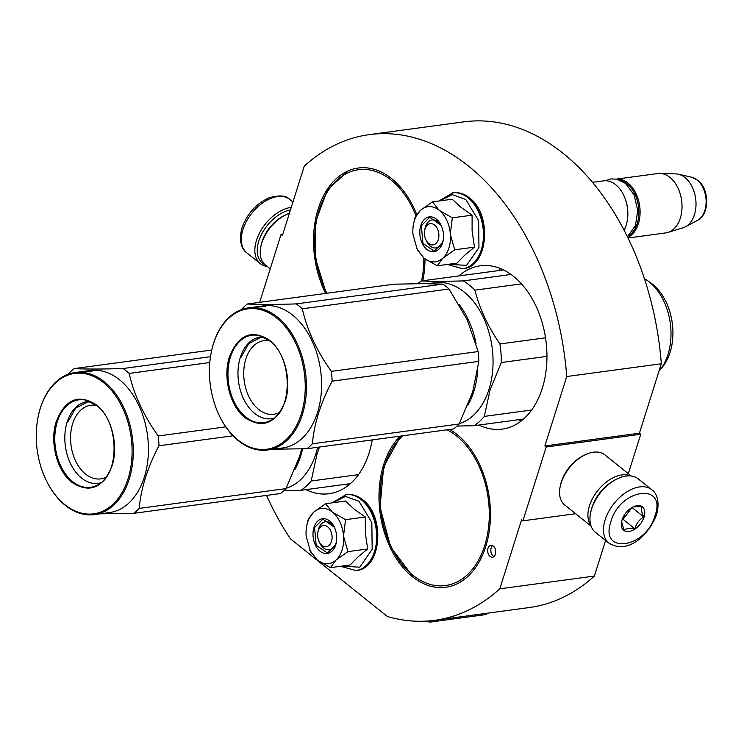 <?xml version="1.0" encoding="UTF-8"?>
<svg xmlns="http://www.w3.org/2000/svg" width="744" height="744" viewBox="0 0 744 744"><rect width="100%" height="100%" fill="white"/><g stroke="black" fill="none" stroke-linecap="round" stroke-linejoin="round"><path stroke-width="1.12" d="M628.327 473.668L640.751 434.254L639.422 433.185L661.314 363.76A245.036 163.959 -97.7 0 0 463.838 121.858L369.275 134.627A245.036 163.959 -97.7 0 0 304.277 166.089L282.385 235.523L281.065 234.453L259.665 302.324M605.597 540.479L594.382 576.061L499.81 588.82L521.591 519.758L522.911 520.828L546.189 447.014L544.859 445.954L639.422 433.185M266.557 495.411A245.036 163.959 -97.7 0 0 290.43 538.796L387.41 616.544A245.036 163.959 -97.7 0 0 434.822 620.291L529.384 607.523A245.036 163.959 -97.7 0 0 594.382 576.061M661.314 363.76L566.751 376.52A245.036 163.959 -97.7 0 0 369.275 134.627M566.751 376.52L544.859 445.954M640.751 434.254L546.189 447.014M575.633 513.713L522.911 520.828M434.822 620.291A245.036 163.959 -97.7 0 0 499.81 588.82M282.794 234.221L281.065 234.453M488.008 548.319A5.989 4.008 -97.7 0 0 488.557 554.513A5.989 4.008 -97.7 0 0 492.519 557.237A5.989 4.008 -97.7 0 0 495.43 554.271A5.989 4.008 -97.7 0 0 494.872 548.086A5.989 4.008 -97.7 0 0 490.919 545.352A5.989 4.008 -97.7 0 0 488.008 548.319M325.63 293.424A82.389 55.13 82.3 0 1 358.245 168.032A82.389 55.13 82.3 0 1 391.66 178.644A82.389 55.13 82.3 0 1 416.724 214.551M425.001 258.959A82.389 55.13 82.3 0 1 422.834 280.758M458.899 275.894A82.389 55.13 82.3 0 1 480.196 265.813A82.389 55.13 82.3 0 1 513.62 276.424A82.389 55.13 82.3 0 1 546.635 365.053A82.389 55.13 82.3 0 1 502.237 429.111A82.389 55.13 82.3 0 1 479.034 425.038M449.646 429.465A82.389 55.13 82.3 0 1 457.114 434.552A82.389 55.13 82.3 0 1 490.129 523.19A82.389 55.13 82.3 0 1 445.74 587.249A82.389 55.13 82.3 0 1 412.316 576.637A82.389 55.13 82.3 0 1 400.142 436.142M372.233 439.909A82.389 55.13 82.3 0 1 329.081 493.718A82.389 55.13 82.3 0 1 305.877 489.645M492.556 545.631A5.989 4.008 -97.7 0 0 491.161 547.891A5.989 4.008 -97.7 0 0 494.025 556.531M651.772 489.719L638.25 478.876A34.243 20.823 128.7 0 0 626.141 476.067A34.243 20.823 128.7 0 0 618.162 478.439A34.243 20.823 128.7 0 0 591.61 508.998A34.243 20.823 128.7 0 0 590.615 512.802A34.243 20.823 128.7 0 0 595.414 532.313L608.936 543.148C628.643 555.024 649.261 534.127 656.496 514.746C660.681 499.94 655.362 491.989 651.772 489.719A34.243 20.823 128.7 0 0 626.401 492.175A34.243 20.823 128.7 0 0 605.132 519.842A34.243 20.823 128.7 0 0 608.936 543.148M618.162 478.439L617.036 478.95A32.531 19.781 128.7 0 0 591.815 507.975A32.531 19.781 128.7 0 0 590.866 511.593L590.615 512.802M610.936 521.535C599.059 555.052 645.922 548.728 655.064 515.583C666.94 482.075 620.077 488.399 610.936 521.535M621.965 520.047A14.982 9.105 128.7 0 0 621.538 521.711A14.982 9.105 128.7 0 0 629.656 531.356A14.982 9.105 128.7 0 0 644.034 517.071A14.982 9.105 128.7 0 0 633.59 506.683A14.982 9.105 128.7 0 0 621.965 520.047M621.593 521.432L623.956 530.295C625.955 528.491 629.591 527.998 634.874 528.817C636.222 523.571 639.198 519.628 643.83 517.015C641.533 512.253 640.872 508.803 641.858 506.673L633.098 506.915M643.83 517.015L631.991 507.51L627.518 513.425A12.843 7.803 128.7 0 0 630.177 508.71M634.874 528.817L623.044 519.331L627.518 513.425A12.843 7.803 128.7 0 1 622.765 517.954M622.17 519.452L623.044 519.331M265.19 264.817A32.531 19.781 -51.3 0 1 258.819 241.01A32.531 19.781 -51.3 0 1 290.467 209.91M267.282 266.501A34.243 20.823 -51.3 0 1 260.298 263.636A34.243 20.823 -51.3 0 1 256.494 240.331A34.243 20.823 -51.3 0 1 291.025 207.399A34.243 20.823 -51.3 0 1 291.267 207.371M591.099 526.11L564.668 504.925A32.104 19.521 -51.3 0 1 560.176 486.632A32.104 19.521 -51.3 0 1 561.106 483.07A32.104 19.521 -51.3 0 1 586.002 454.417A32.104 19.521 -51.3 0 1 593.48 452.194A32.104 19.521 -51.3 0 1 604.826 454.835L631.256 476.021M593.786 502.898A29.965 18.219 -51.3 0 1 609.187 483.693M590.848 525.376A32.104 19.521 -51.3 0 1 589.481 505.808A32.104 19.521 -51.3 0 1 621.845 474.942A32.104 19.521 -51.3 0 1 630.484 475.937M560.176 486.632L560.492 485.116A29.965 18.219 -51.3 0 1 561.357 481.786A29.965 18.219 -51.3 0 1 584.589 455.058L586.002 454.417M270.221 268.854L265.348 264.948A32.104 19.521 -51.3 0 1 260.846 246.655A32.104 19.521 -51.3 0 1 261.786 243.093A32.104 19.521 -51.3 0 1 286.673 214.449A32.104 19.521 -51.3 0 1 289.37 213.379M260.846 246.655L261.163 245.139A29.965 18.219 -51.3 0 1 262.037 241.819A29.965 18.219 -51.3 0 1 285.268 215.081L286.673 214.449M424.647 230.528A10.704 7.161 82.3 0 0 425.884 239.754A10.704 7.161 82.3 0 0 428.749 243.502A10.704 7.161 -97.7 0 0 438.281 239.587A10.704 7.161 -97.7 0 0 434.561 225.051A10.704 7.161 82.3 0 0 424.647 230.528L424.917 228.985M624.123 230.231A29.965 20.051 -97.7 0 0 627.173 221.042A29.965 20.051 -97.7 0 0 623.686 195.207A29.965 20.051 -97.7 0 0 615.688 184.707A29.965 20.051 82.3 0 0 603.533 180.848L592.503 182.336M627.211 220.847A29.109 19.474 -97.7 0 0 627.248 220.652A29.109 19.474 -97.7 0 0 623.863 195.56A29.109 19.474 -97.7 0 0 623.779 195.384M628.596 235.764A29.109 19.474 -97.7 0 0 638.882 210.905A29.109 19.474 -97.7 0 0 627.118 183.87A29.109 19.474 82.3 0 0 621.156 180.625M627.75 237.429A29.965 20.051 -97.7 0 0 640.1 212.3A29.965 20.051 -97.7 0 0 627.983 183.043A29.965 20.051 82.3 0 0 616.627 179.099M628.029 238.006L665.768 232.909A29.965 20.051 -97.7 0 0 667.945 232.435A29.965 20.051 -97.7 0 0 682.006 207.995A29.965 20.051 -97.7 0 0 669.907 177.388A29.965 20.051 82.3 0 0 659.975 173.417A29.965 20.051 82.3 0 0 657.752 173.529L616.553 179.09M667.945 232.435L683.159 227.748A27.333 18.293 -97.7 0 0 685.447 226.79A27.333 18.293 -97.7 0 0 696.012 203.661A27.333 18.293 -97.7 0 0 684.954 177.528A27.333 18.293 82.3 0 0 678.351 174.217A27.333 18.293 82.3 0 0 675.896 173.901L659.975 173.417M317.855 532.351A10.704 7.161 82.3 0 0 319.102 541.576A10.704 7.161 82.3 0 0 321.957 545.333A10.704 7.161 -97.7 0 0 331.489 541.418A10.704 7.161 -97.7 0 0 327.769 526.873A10.704 7.161 82.3 0 0 317.855 532.351L318.134 530.816M450.38 234.583L454.724 249.798L442.801 258.233A27.816 18.619 -97.7 0 0 450.38 234.583L450.334 233.914A27.816 18.619 82.3 0 0 439.425 210.459L439.007 210.124A27.816 18.619 82.3 0 0 420.695 210.152L420.332 210.487A27.816 18.619 -97.7 0 0 414.417 220.457A27.816 18.619 -97.7 0 0 413.422 224.521A27.816 18.619 -97.7 0 0 412.948 234.304L417.458 250.17M413.376 224.809L414.929 217.899L420.332 210.487M437.212 265.813L424.089 258.261C430.692 263.181 436.933 263.171 442.801 258.233L437.212 265.813L456.974 263.144L464.758 255.127L474.477 247.129L472.096 230.835L472.096 215.174L460.694 207.111L452.194 199.215L432.441 201.884L439.007 210.124M424.787 229.812A14.127 9.449 82.3 0 1 425.428 226.92A14.127 9.449 82.3 0 1 432.283 219.936A14.127 9.449 82.3 0 1 441.452 226.046M443.284 239.605A14.127 9.449 82.3 0 1 442.922 240.954A14.127 9.449 82.3 0 1 436.068 247.929A14.127 9.449 82.3 0 1 426.219 240.396M439.704 200.908L452.166 194.612L465.744 199.448L478.625 220.633L478.959 247.519L466.572 265.348L448.269 264.325M420.788 225.562A17.549 11.746 82.3 0 1 441.108 225.293A17.549 11.746 82.3 0 1 443.154 240.424A17.549 11.746 82.3 0 1 442.522 242.99A17.549 11.746 82.3 0 1 426.879 249.407A17.549 11.746 82.3 0 1 420.788 225.562M417.31 249.863L424.089 258.261L416.659 248.515M420.695 210.152L432.441 201.884M439.425 210.459L452.333 217.834L450.334 233.914M472.096 215.174L452.333 217.834M474.477 247.129L454.724 249.798M443.182 240.256L442.578 242.739L434.264 251.202L422.955 243.409L421.364 225.73L429.679 217.267L441.173 225.432M343.598 536.415L347.932 551.63L336.009 560.065A27.816 18.619 -97.7 0 0 343.598 536.415L343.542 535.736A27.816 18.619 82.3 0 0 332.633 512.281L332.215 511.946A27.816 18.619 82.3 0 0 313.903 511.974L313.54 512.318A27.816 18.619 -97.7 0 0 307.635 522.288A27.816 18.619 -97.7 0 0 306.63 526.352A27.816 18.619 -97.7 0 0 306.156 536.126L310.555 551.76M306.584 526.64L308.137 519.721L313.54 512.318M330.42 567.644L317.297 560.092C323.9 565.012 330.141 565.003 336.009 560.065L330.42 567.644L350.182 564.975L357.966 556.949L367.694 548.96L365.378 533.606L365.304 516.996L354.497 509.417L345.402 501.047L325.649 503.716L332.215 511.946M318.004 531.644A14.127 9.449 82.3 0 1 318.637 528.751A14.127 9.449 82.3 0 1 325.5 521.767A14.127 9.449 82.3 0 1 334.661 527.877M336.493 541.437A14.127 9.449 82.3 0 1 336.13 542.776A14.127 9.449 82.3 0 1 329.276 549.76A14.127 9.449 82.3 0 1 319.427 542.218M332.912 502.73L345.374 496.434L358.952 501.27L371.833 522.455L372.167 549.351L359.789 567.179L341.477 566.147M313.996 527.384A17.549 11.746 82.3 0 1 334.316 527.124A17.549 11.746 82.3 0 1 336.362 542.255A17.549 11.746 82.3 0 1 335.73 544.822A17.549 11.746 82.3 0 1 320.097 551.239A17.549 11.746 82.3 0 1 313.996 527.384M310.518 551.685L317.297 560.092L309.876 550.337M313.903 511.974L325.649 503.716M332.633 512.281L345.542 519.665L343.542 535.736M365.304 516.996L345.542 519.665M367.694 548.96L347.932 551.63M336.39 542.078L335.786 544.562L327.472 553.024L316.163 545.24L314.572 527.561L322.887 519.098L334.391 527.264M467.948 405.062A71.694 47.969 -97.7 0 0 473.844 391.4A71.694 47.969 -97.7 0 0 477.695 370.521M644.453 278.74A53.289 35.656 82.3 0 1 647.234 280.469A53.289 35.656 82.3 0 1 667.963 354.525A53.289 35.656 -97.7 0 1 659.417 370.698A53.289 35.656 -97.7 0 1 658.961 371.219M647.234 280.469L650.591 282.785A50.071 33.508 82.3 0 1 670.074 352.377A50.071 33.508 -97.7 0 1 662.039 367.573L659.417 370.698M476.011 343.486A71.694 47.969 -97.7 0 0 459.039 304.361M459.262 423.689A71.694 47.969 -97.7 0 0 488.975 389.363A71.694 47.969 82.3 0 0 482.335 315.317A71.694 47.969 82.3 0 0 434.98 282.711L427.819 283.678M546.952 356.376L501.316 362.533L490.091 389.828L484.335 416.398L531.662 410.009M511.035 274.462L463.345 280.897A79.18 52.982 82.3 0 1 474.904 290.16L521.488 283.873M417.709 283.678A79.18 52.982 82.3 0 1 421.346 280.962L503.474 269.923M463.345 280.897C445.73 281.409 431.734 281.427 421.346 280.962M545.519 337.804L499.931 343.961C487.971 326.514 479.638 308.583 474.904 290.16M499.931 343.961A79.18 52.982 82.3 0 1 501.316 362.533M457.048 426.052L474.161 425.698A79.18 52.982 -97.7 0 0 484.335 416.398M523.534 419.03L474.161 425.698M247.361 303.989L394.078 284.18L422.136 283.659L442.922 284.106A81.319 54.414 82.3 0 1 446.019 286.431A81.319 54.414 82.3 0 1 449.023 289.007L302.306 308.807A81.319 54.414 -97.7 0 0 299.293 306.23A81.319 54.414 82.3 0 0 296.196 303.905C275.113 304.584 258.838 304.612 247.361 303.989A81.319 54.414 82.3 0 0 241.986 308.899L241.651 309.551M269.719 340.91A37.135 24.85 82.3 0 0 263.869 340.678A37.135 24.85 82.3 0 0 243.855 369.545A37.135 24.85 82.3 0 0 258.735 409.498A37.135 24.85 -97.7 0 0 273.801 414.278A37.135 24.85 -97.7 0 0 279.381 412.502M263.144 336.883A41.199 27.565 82.3 0 0 238.312 367.052A41.199 27.565 82.3 0 0 254.634 413.404A41.199 27.565 -97.7 0 0 274.108 418.128M269.551 340.268C284.599 351.661 292.085 380.928 285.185 401.342C276.108 423.569 262.753 429.056 245.111 417.793C230.063 406.401 222.568 377.124 229.478 356.72C238.545 334.484 251.909 328.997 269.551 340.268M238.071 440.104A70.838 47.402 82.3 0 1 219.155 415.273A70.838 47.402 82.3 0 1 210.915 354.2A70.838 47.402 82.3 0 1 276.591 317.948A70.838 47.402 -97.7 0 1 301.208 414.203A70.838 47.402 -97.7 0 1 238.071 440.104M273.262 449.218L307.012 448.716L453.728 428.907A81.319 54.414 -97.7 0 0 459.104 423.996L472.617 392.19L478.848 361.37A81.319 54.414 -97.7 0 0 478.122 351.559L331.396 371.358C316.888 351.159 307.198 330.308 302.306 308.807M467.055 319.446A72.763 48.686 82.3 0 1 467.213 319.79L478.122 351.559M307.012 448.716A81.319 54.414 -97.7 0 0 312.378 443.796C314.154 423.569 320.738 402.69 332.131 381.17A81.319 54.414 -97.7 0 0 331.396 371.358M459.104 423.996L312.378 443.796M478.848 361.37L332.131 381.17M467.213 319.79L449.023 289.007M256.922 306.751L263.497 305.858A71.694 47.969 82.3 0 1 292.578 315.084A71.694 47.969 -97.7 0 1 321.306 392.209A71.694 47.969 -97.7 0 1 282.683 447.953L267.552 449.99A71.694 47.969 -97.7 0 0 306.175 394.246A71.694 47.969 -97.7 0 0 277.447 317.13A71.694 47.969 82.3 0 0 248.375 307.895A71.694 47.969 82.3 0 0 210.98 353.809A71.694 47.969 82.3 0 0 210.952 354.005M442.922 284.106L296.196 303.905M219.155 415.273L219.322 415.626A71.694 47.969 82.3 0 0 238.471 440.764A71.694 47.969 -97.7 0 0 267.552 449.99M258.512 306.528L262.539 306.082L259.563 306.565M259.544 306.416A71.694 47.969 82.3 0 1 265.357 306.426L262.362 306.602A71.694 47.969 82.3 0 0 256.587 306.788L254.997 307.002L256.494 306.891M256.485 306.807A71.694 47.969 82.3 0 1 262.269 306.64L262.279 306.891M262.269 306.64L259.293 307.002M248.375 307.895L254.048 307.132A71.694 47.969 82.3 0 1 259.284 306.853M254.29 307.095L254.997 307.002M240.823 357.566L248.784 343.616L260.651 337.376L263.915 337.237M294.791 469.669A71.694 47.969 -97.7 0 0 300.688 456.016A71.694 47.969 -97.7 0 0 302.594 448.837M286.105 488.296A71.694 47.969 -97.7 0 0 315.819 453.97A71.694 47.969 82.3 0 0 317.623 447.284M358.506 474.616L311.178 481.005L316.935 454.435L319.474 447.032M283.892 490.659L301.004 490.305A79.18 52.982 -97.7 0 0 311.178 481.005M350.377 483.637L301.004 490.305M209.799 362.533L129.149 373.414A81.319 54.414 -97.7 0 0 126.136 370.838A81.319 54.414 82.3 0 0 123.039 368.522C101.956 369.191 85.681 369.219 74.205 368.596A81.319 54.414 82.3 0 0 68.829 373.507L68.495 374.158M96.562 405.517A37.135 24.85 82.3 0 0 90.712 405.285A37.135 24.85 82.3 0 0 70.699 434.152A37.135 24.85 82.3 0 0 85.579 474.105A37.135 24.85 -97.7 0 0 100.645 478.885A37.135 24.85 -97.7 0 0 106.225 477.109M89.987 401.49A41.199 27.565 82.3 0 0 65.156 431.659A41.199 27.565 82.3 0 0 81.477 478.011A41.199 27.565 -97.7 0 0 100.951 482.735M96.395 404.876C111.442 416.268 118.928 445.544 112.028 465.949C102.951 488.185 89.596 493.663 71.954 482.4C56.907 471.008 49.411 441.731 56.321 421.327C65.388 399.091 78.752 393.604 96.395 404.876M64.914 504.711A70.838 47.402 82.3 0 1 45.998 479.889A70.838 47.402 82.3 0 1 37.758 418.807A70.838 47.402 82.3 0 1 103.435 382.556A70.838 47.402 -97.7 0 1 128.052 478.811A70.838 47.402 -97.7 0 1 64.914 504.711M100.105 513.825L133.855 513.323L280.572 493.514A81.319 54.414 -97.7 0 0 285.947 488.603L299.46 456.797L301.72 448.865M133.855 513.323A81.319 54.414 -97.7 0 0 139.221 508.403C140.997 488.176 147.582 467.297 158.974 445.777A81.319 54.414 -97.7 0 0 158.24 435.965C143.732 415.766 134.041 394.915 129.149 373.414M285.947 488.603L139.221 508.403M233.03 435.779L158.974 445.777M225.785 426.851L158.24 435.965M83.765 371.358L90.34 370.466A71.694 47.969 82.3 0 1 119.421 379.691A71.694 47.969 -97.7 0 1 148.149 456.816A71.694 47.969 -97.7 0 1 109.526 512.56L94.395 514.597A71.694 47.969 -97.7 0 0 133.018 458.862A71.694 47.969 -97.7 0 0 104.29 381.737A71.694 47.969 82.3 0 0 75.218 372.502A71.694 47.969 82.3 0 0 37.823 418.416A71.694 47.969 82.3 0 0 37.795 418.612M211.752 350.033L74.205 368.596M210.496 356.711L123.039 368.522M45.998 479.889L46.165 480.233A71.694 47.969 82.3 0 0 65.314 505.371A71.694 47.969 -97.7 0 0 94.395 514.597M85.355 371.135L89.382 370.689L86.406 371.172M86.388 371.033A71.694 47.969 82.3 0 1 92.2 371.033L89.206 371.209A71.694 47.969 82.3 0 0 83.43 371.396L81.84 371.609L83.337 371.507M83.328 371.414A71.694 47.969 82.3 0 1 89.113 371.247L89.122 371.507M89.113 371.247L86.137 371.609M75.218 372.502L80.891 371.74A71.694 47.969 82.3 0 1 86.127 371.461M81.133 371.702L81.84 371.609M67.667 422.173L75.628 408.224L87.494 401.993L90.759 401.844M486.641 613.298L486.567 614.479L429.827 622.142L426.256 621.11M431.055 620.729L429.902 620.887L429.827 622.142M498.303 270.574A82.389 55.13 82.3 0 1 500.638 268.649M521.2 420.964A82.389 55.13 82.3 0 1 518.438 419.718M348.043 485.572A82.389 55.13 82.3 0 1 345.281 484.325M260.298 263.636L246.776 252.802A34.243 20.823 -51.3 0 1 242.972 229.487A34.243 20.823 -51.3 0 1 264.241 201.829A34.243 20.823 -51.3 0 1 289.611 199.364L292.941 202.043M678.351 174.217L691.622 177.202A22.45 15.019 82.3 0 1 697.054 179.927A22.45 15.019 82.3 0 1 706.13 201.382A22.45 15.019 82.3 0 1 697.454 220.382L685.447 226.79M452.724 192.78A38.307 25.631 82.3 0 1 453.012 192.743A38.307 25.631 82.3 0 1 468.543 197.672A38.307 25.631 82.3 0 1 483.898 238.88A38.307 25.631 82.3 0 1 463.252 268.668A38.307 25.631 82.3 0 1 462.973 268.696M452.445 192.817A38.307 25.631 82.3 0 1 467.976 197.746A38.307 25.631 82.3 0 1 483.33 238.954A38.307 25.631 82.3 0 1 462.694 268.742L463.252 268.668C488.557 266.836 492.249 214.207 469.455 197.885C464.275 193.766 458.788 192.054 453.012 192.743L438.793 201.029M345.932 494.611A38.307 25.631 82.3 0 1 346.22 494.565A38.307 25.631 82.3 0 1 361.751 499.503A38.307 25.631 82.3 0 1 377.106 540.711A38.307 25.631 82.3 0 1 356.469 570.49A38.307 25.631 82.3 0 1 356.181 570.527M345.653 494.639A38.307 25.631 82.3 0 1 361.193 499.577A38.307 25.631 82.3 0 1 376.538 540.786A38.307 25.631 82.3 0 1 355.902 570.564L356.469 570.49C381.774 568.667 385.457 516.038 362.663 499.708C357.483 495.597 351.996 493.876 346.22 494.565L332.001 502.851M415.933 215.779A80.678 53.986 -97.7 0 0 391.195 180.122A80.678 53.986 -97.7 0 0 325.844 194.389A80.678 53.986 -97.7 0 0 326.914 293.248M421.55 280.934A80.678 53.986 -97.7 0 0 423.838 258.056M259.126 335.572L269.644 340.845C292.708 357.139 293.099 410.735 270.584 420.453A44.129 29.527 82.3 0 1 245.799 417.012A44.129 29.527 82.3 0 1 228.724 364.402A44.129 29.527 82.3 0 1 259.126 335.572A44.129 29.527 82.3 0 1 269.793 340.919M85.969 400.179L96.488 405.452C119.552 421.746 119.942 475.342 97.427 485.06A44.129 29.527 82.3 0 1 72.642 481.628A44.129 29.527 82.3 0 1 55.568 429.009A44.129 29.527 82.3 0 1 85.969 400.179A44.129 29.527 82.3 0 1 96.636 405.527M402.764 435.789A80.678 53.986 -97.7 0 0 380.444 505.353A80.678 53.986 -97.7 0 0 412.781 575.159A80.678 53.986 -97.7 0 0 484.688 545.659A80.678 53.986 -97.7 0 0 456.649 436.031A80.678 53.986 -97.7 0 0 447.023 429.818M246.776 252.802C243.269 250.607 237.838 242.711 242.042 227.776C247.064 213.853 255.936 203.912 268.677 197.96C279.167 194.891 286.142 195.356 289.611 199.364M425.884 239.754L426.563 241.158M691.622 177.202L697.788 180.262C709.534 189.032 709.943 214.3 697.454 220.382M319.102 541.576L319.771 542.99M413.422 224.521L413.58 223.665M447.358 264.446L462.694 268.742M306.63 526.352L306.788 525.496M340.566 566.277L355.902 570.564M627.406 236.722L635.423 225.646L637.748 210.45L634.148 195.021L625.453 183.35L616.906 179.165L611.029 178.904L605.281 180.727M347.959 170.971L327.341 190.148L315.772 221.34L315.391 258.224L326.244 293.341M400.718 436.068L383.653 466.73L380.035 507.166L390.674 547.156L412.939 576.554"/></g></svg>
